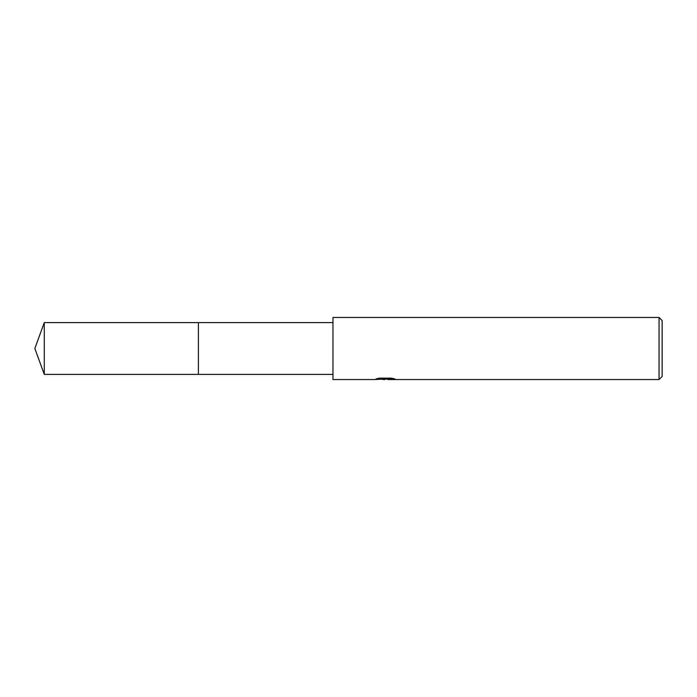 <?xml version="1.0" encoding="UTF-8"?>
<svg xmlns="http://www.w3.org/2000/svg" width="697" height="697" viewBox="0 0 697 697"><rect width="100%" height="100%" fill="white"/><g stroke="black" fill="none" stroke-linecap="round" stroke-linejoin="round"><path stroke-width="1.05" d="M332.974 374.385L198.392 374.385L198.401 322.615L332.974 322.615M198.392 374.385L198.392 322.615L198.392 374.385L44.268 374.385L44.268 322.615L198.392 322.615M387.898 379.063L381.12 379.246M384.735 379.551L383.263 379.551M659.048 379.551L659.048 317.449L662.15 320.55L662.15 376.45L659.048 379.551L388.02 379.551L387.898 378.915L392.367 378.332M378.445 378.332L385.972 378.332L385.972 378.968L374.167 379.551L332.974 379.551L332.974 317.449L659.048 317.449M387.898 378.933L376.04 378.968L379.281 378.149L391.531 378.149L395.086 379.063L387.898 379.534M44.268 322.615L34.85 348.5L44.268 374.385"/></g></svg>
